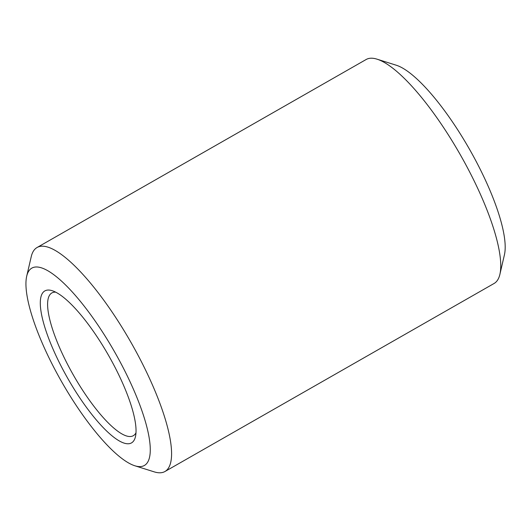 <?xml version="1.0" encoding="UTF-8"?>
<svg xmlns="http://www.w3.org/2000/svg" width="531" height="531" viewBox="0 0 531 531"><rect width="100%" height="100%" fill="white"/><g stroke="black" fill="none" stroke-linecap="round" stroke-linejoin="round"><path stroke-width="0.8" d="M55.669 292.156A82.179 21.99 -119.7 0 0 51.812 292.973A82.179 21.99 -119.7 0 0 69.76 368.521A82.179 21.99 -119.7 0 0 133.341 435.679A82.179 21.99 -119.7 0 0 136.002 432.778M63.853 371.322A87.482 23.41 60.3 0 1 52.098 290.669A87.482 23.41 60.3 0 1 108.47 355.252A87.482 23.41 60.3 0 1 135.471 436.608A87.482 23.41 60.3 0 1 63.853 371.322M56.598 372.656A113.588 30.393 60.3 0 1 26.683 276.299A113.588 30.393 60.3 0 1 114.537 351.781A113.588 30.393 60.3 0 1 134.94 465.8A113.588 30.393 60.3 0 1 56.598 372.656M26.683 276.299L31.229 256.692A128.967 34.508 60.3 0 1 37.031 247.532A128.967 34.508 60.3 0 1 130.971 342.395A128.967 34.508 60.3 0 1 164.982 471.495A128.967 34.508 60.3 0 1 154.143 471.84L134.94 465.8M37.031 247.532L366.151 59.505A128.967 34.508 60.3 0 1 376.99 59.16A128.967 34.508 60.3 0 1 460.092 154.368A128.967 34.508 60.3 0 1 499.903 274.308A128.967 34.508 60.3 0 1 494.102 283.468L164.982 471.495M376.99 59.16L396.192 65.2A113.588 30.393 60.3 0 1 469.384 149.058A113.588 30.393 60.3 0 1 504.45 254.701L499.903 274.308"/></g></svg>
